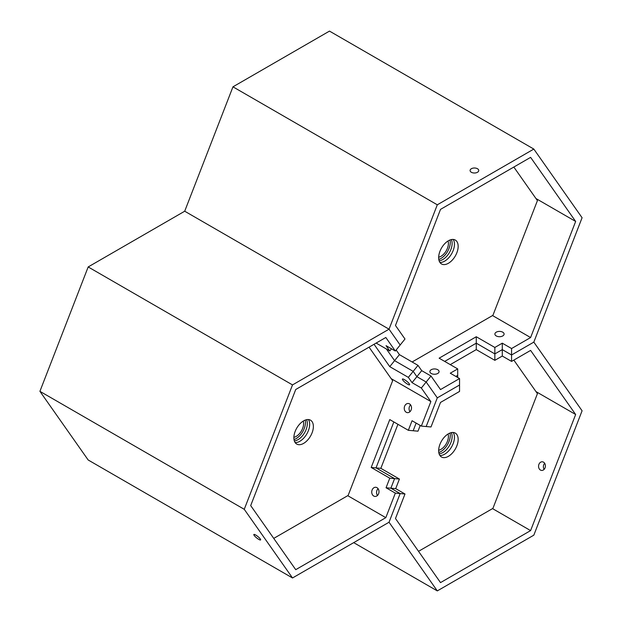 <?xml version="1.0" encoding="UTF-8"?>
<svg xmlns="http://www.w3.org/2000/svg" width="622" height="622" viewBox="0 0 622 622"><rect width="100%" height="100%" fill="white"/><g stroke="black" fill="none" stroke-linecap="round" stroke-linejoin="round"><path stroke-width="0.93" d="M439.909 455.491A13.793 7.962 120 0 0 444.691 454.177A13.793 7.962 120 0 0 453.197 432.484M448.408 456.323A13.793 7.962 120 0 0 457.419 444.17A13.793 7.962 120 0 0 455.304 433.114A13.793 7.962 120 0 0 448.408 433.798A13.793 7.962 120 0 0 439.396 445.951A13.793 7.962 120 0 0 441.511 457.007A13.793 7.962 120 0 0 448.408 456.323M418.528 551.325L492.919 508.384L537.424 393.672L513.834 360.099M544.67 463.281A4.338 3.421 -84.9 0 0 544.126 469.377M543.519 462.162A4.338 3.421 -84.9 0 0 542.368 461.796A4.338 3.421 -84.9 0 0 538.699 465.062A4.338 3.421 -84.9 0 0 540.448 470.061A4.338 3.421 -84.9 0 0 541.599 470.426A4.338 3.421 -84.9 0 0 545.269 467.169A4.338 3.421 -84.9 0 0 543.519 462.162M450.266 364.624L476.273 349.611L494.848 360.332L502.281 356.041L502.281 349.611L494.848 353.902L502.281 349.611L511.572 354.975L511.572 348.538L530.605 337.544L575.653 221.448L530.605 157.366L440.516 209.381L395.475 325.477L404.992 339.013L395.335 351.026L385.819 337.482L295.73 389.496L250.689 505.593L295.73 569.674L385.819 517.659L395.335 493.129L404.992 493.992L395.475 518.523L440.516 582.604L530.605 530.597L575.653 414.501L530.605 350.411L511.572 361.405L511.572 354.975L533.824 342.123L511.572 354.975L502.281 349.611L502.281 343.173L494.848 347.465L476.273 336.743L439.124 358.186L457.699 368.916L457.699 375.346L455.84 376.419L457.699 375.346L457.699 377.492M494.848 360.332L494.848 347.465M416.134 423.092L413.171 430.743L416.134 423.092M420.215 425.448L417.992 431.178L408.343 430.315L389.769 419.586L371.194 467.464L389.769 478.194L394.589 478.621L390.88 488.2L400.164 493.557L389.038 522.239L437.297 590.9L533.824 535.169L582.083 410.784L533.824 342.123L582.083 217.731L533.824 149.07L437.297 204.801L389.038 329.186L400.164 345.023L389.038 329.186L292.511 384.917L244.252 509.309L292.511 577.97L389.038 522.239L400.164 493.557L390.88 488.2L395.701 488.628L399.417 479.049L380.843 468.327L397.924 424.297M535.962 391.588L575.653 414.501M492.523 508.609L530.605 530.597M353.708 542.641L437.297 590.9M437.297 397.847L426.171 426.529L437.297 397.847L459.557 385.002L437.297 397.847L426.171 382.017L437.297 397.847M371.194 467.464L376.015 467.899L393.843 421.941L376.015 467.899L394.589 478.621L399.417 479.049M476.273 349.611L476.273 343.173L494.848 353.902L476.273 343.173L444.691 361.405L476.273 343.173L476.273 336.743M459.557 385.002L459.557 391.432L440.516 402.426L430.999 426.964L421.343 426.101L430.867 401.563L421.343 388.027L430.999 376.015L440.516 389.559L459.557 378.565L459.557 385.002M395.701 488.628L404.992 493.992M502.281 356.041L511.572 361.405M389.769 478.194L386.052 487.765L390.88 488.2L394.589 478.621L376.015 467.899L380.843 468.327M439.109 453.819A13.132 7.581 120 0 0 449.403 445.64A13.132 7.581 120 0 0 451.347 432.624M438.79 452.458A13.132 7.581 120 0 0 450.001 433.029M438.666 450.258A10.512 6.064 120 0 0 446.231 443.805A10.512 6.064 120 0 0 448.042 434.024M456.859 241.507A13.793 7.962 120 0 0 455.304 240.069A13.793 7.962 120 0 0 442.475 246.506A13.793 7.962 120 0 0 439.964 262.515A13.793 7.962 120 0 0 441.511 263.953A13.793 7.962 120 0 0 454.348 257.516A13.793 7.962 120 0 0 456.859 241.507M412.122 361.981L492.919 315.331L537.424 200.618L513.834 167.054M439.909 262.445A13.793 7.962 120 0 0 451.588 253.846A13.793 7.962 120 0 0 453.197 239.439M496.239 335.934A4.595 2.651 180 0 1 494.894 334.061A4.595 2.651 180 0 1 497.732 331.604A4.595 2.651 180 0 1 502.747 332.179A4.595 2.651 180 0 1 504.092 334.061A4.595 2.651 180 0 1 501.254 336.51A4.595 2.651 180 0 1 496.239 335.934M431.225 373.472A4.595 2.651 180 0 1 429.88 371.598A4.595 2.651 180 0 1 432.718 369.141A4.595 2.651 180 0 1 437.725 369.717A4.595 2.651 180 0 1 439.078 371.598A4.595 2.651 180 0 1 436.24 374.047A4.595 2.651 180 0 1 431.225 373.472M471.352 172.271A4.338 2.504 180 0 1 470.084 170.506A4.338 2.504 180 0 1 472.759 168.189A4.338 2.504 180 0 1 477.478 168.733A4.338 2.504 180 0 1 478.753 170.506A4.338 2.504 180 0 1 476.079 172.815A4.338 2.504 180 0 1 471.352 172.271M457.699 368.916L450.266 373.2L459.557 378.565M437.297 204.801L232.962 86.831L329.489 31.1L533.824 149.07M232.962 86.831L184.703 211.216L389.038 329.186L184.703 211.216L88.176 266.947L292.511 384.917M374.04 344.285L389.769 366.653L394.589 360.643L386.417 349.012L394.589 360.643L413.171 371.373L416.888 376.66L426.171 382.017L416.888 376.66L421.708 370.65L417.992 365.371L399.417 354.641L396.16 350.007M535.962 198.535L575.653 221.448M492.523 315.556L530.605 337.544M502.281 343.173L511.572 348.538M421.708 370.65L430.999 376.015M389.769 366.653L408.343 377.375L412.059 382.662L416.888 376.66L413.171 371.373L417.992 365.371M408.343 377.375L413.171 371.373L394.589 360.643L399.417 354.641M439.109 260.773A13.132 7.581 120 0 0 445.679 257.36A13.132 7.581 120 0 0 451.347 239.579M438.79 259.413A13.132 7.581 120 0 0 443.828 256.287A13.132 7.581 120 0 0 450.001 239.983M438.666 257.213A10.512 6.064 120 0 0 443.253 254.577A10.512 6.064 120 0 0 448.042 240.971M295.123 442.561A13.793 7.962 120 0 0 308.356 430.735A13.793 7.962 120 0 0 308.403 419.555M295.178 431.373A13.793 7.962 120 0 0 296.725 444.069A13.793 7.962 120 0 0 312.065 432.881A13.793 7.962 120 0 0 310.518 420.184A13.793 7.962 120 0 0 295.178 431.373M273.742 538.395L348.133 495.446L392.637 380.734L369.048 347.169M409.984 411.694A4.595 3.623 95.1 0 1 410.598 404.875M406.252 412.262A4.595 3.623 95.1 0 1 404.393 406.951A4.595 3.623 95.1 0 1 408.289 403.491A4.595 3.623 95.1 0 1 409.501 403.88A4.595 3.623 95.1 0 1 411.36 409.183A4.595 3.623 95.1 0 1 407.472 412.65A4.595 3.623 95.1 0 1 406.252 412.262M377.476 495.477A4.595 3.623 95.1 0 1 378.09 488.659M373.744 496.045A4.595 3.623 95.1 0 1 371.886 490.735A4.595 3.623 95.1 0 1 375.781 487.275A4.595 3.623 95.1 0 1 376.994 487.664A4.595 3.623 95.1 0 1 378.852 492.974A4.595 3.623 95.1 0 1 374.957 496.434A4.595 3.623 95.1 0 1 373.744 496.045M407.643 384.233A4.595 0.972 38.8 0 1 403.857 381.294A4.595 0.972 38.8 0 1 402.434 379.039A4.595 0.972 38.8 0 1 404.393 379.614A4.595 0.972 38.8 0 1 408.188 382.553A4.595 0.972 38.8 0 1 409.603 384.8A4.595 0.972 38.8 0 1 407.643 384.233M258.768 539.383A4.338 0.917 38.8 0 1 255.199 536.607A4.338 0.917 38.8 0 1 253.862 534.485A4.338 0.917 38.8 0 1 255.704 535.021A4.338 0.917 38.8 0 1 259.273 537.797A4.338 0.917 38.8 0 1 260.618 539.919A4.338 0.917 38.8 0 1 258.768 539.383M88.176 266.947L39.917 391.331L244.252 509.309M39.917 391.331L88.176 459.992L292.511 577.97M376.131 343.072L389.769 350.948L386.052 345.661L395.335 351.026M391.176 378.65L430.867 401.563M412.059 382.662L421.343 388.027M421.343 426.101L412.059 420.736L408.343 430.315M347.737 495.68L385.819 517.659M386.052 487.765L395.335 493.129M391.487 348.802L389.769 350.948M294.323 440.889A13.132 7.581 120 0 0 304.617 432.702A13.132 7.581 120 0 0 306.56 419.694M294.004 439.529A13.132 7.581 120 0 0 305.215 420.099M293.879 437.328A10.512 6.064 120 0 0 301.445 430.875A10.512 6.064 120 0 0 303.256 421.086"/></g></svg>
